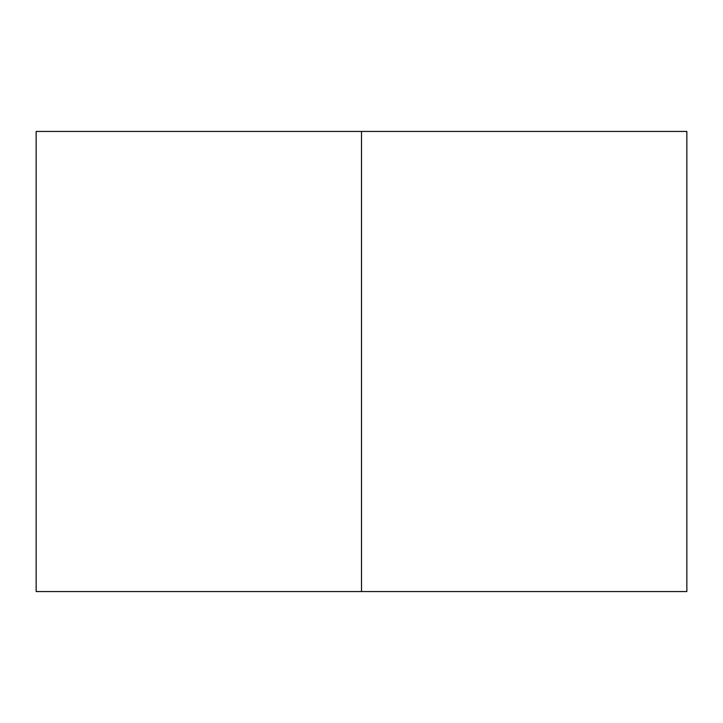 <?xml version="1.0" encoding="UTF-8"?>
<svg xmlns="http://www.w3.org/2000/svg" width="723" height="723" viewBox="0 0 723 723"><rect width="100%" height="100%" fill="white"/><g stroke="black" fill="none" stroke-linecap="round" stroke-linejoin="round"><path stroke-width="0.54" stroke-dasharray="3.62 2.71" d="M686.85 131.441L36.15 131.441L686.85 131.441L36.15 131.441L686.85 131.441L36.15 131.441L361.5 131.441L361.5 591.559L361.5 131.441L686.85 131.441M36.15 591.559L686.85 591.559L36.15 591.559"/><path stroke-width="1.08" d="M361.5 591.559L361.5 131.441L686.85 131.441L686.85 591.559L36.15 591.559L36.15 131.441L36.15 591.559L36.15 131.441L361.5 131.441L361.5 591.559L36.15 591.559L36.15 131.441L686.85 131.441L686.85 591.559L686.85 131.441L686.85 591.559L361.5 591.559"/></g></svg>
